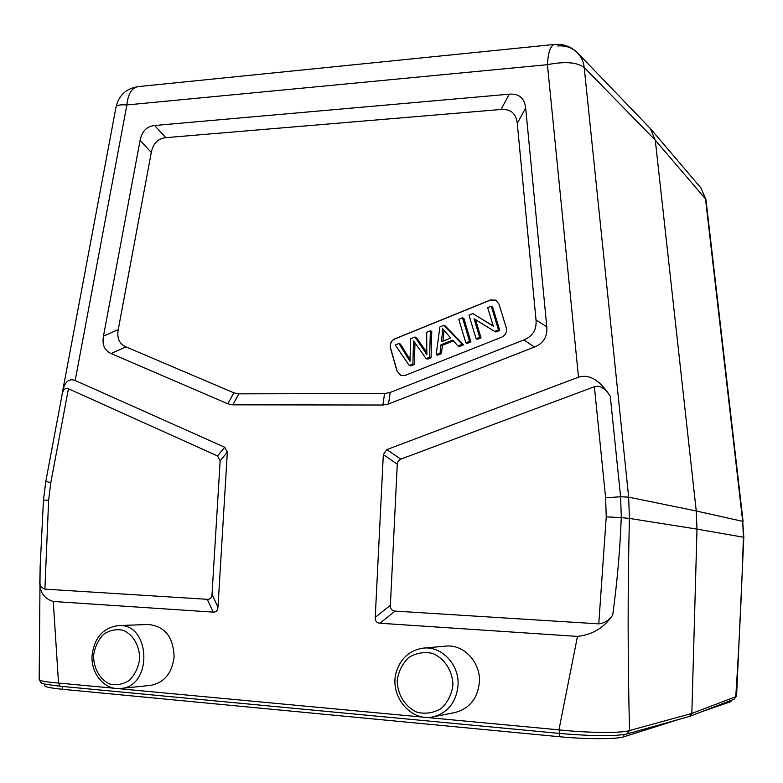 <?xml version="1.0" encoding="UTF-8"?>
<svg xmlns="http://www.w3.org/2000/svg" width="783" height="783" viewBox="0 0 783 783"><rect width="100%" height="100%" fill="white"/><g stroke="black" fill="none" stroke-linecap="round" stroke-linejoin="round"><path stroke-width="1.17" d="M426.774 349.032L426.892 354.679L414.98 337.023L410.625 338.785L410.008 361.306L398.939 343.512L395.288 344.99L409.186 365.397L412.876 363.929L413.532 340.781L426.138 358.643L429.652 357.244L430.356 330.798L426.686 332.286L426.764 349.032M426.804 352.419L416.429 337.581L414.98 337.023M409.989 359.377L400.407 344.06L398.939 343.512M412.876 363.929L414.334 364.428L410.644 365.896L409.186 365.397M414.99 342.866L414.334 364.428M430.356 330.798L431.766 331.375L431.071 357.772L427.567 359.162L426.138 358.643M431.071 357.772L429.652 357.244M498.487 329.858L491.254 306.143L487.652 307.602L493.31 326.188L472.815 313.601L468.997 315.148L476.093 338.765L479.685 337.336L474.077 318.75L494.602 331.395L498.487 329.858L499.779 330.446L495.903 331.982L494.602 331.395M499.779 330.446L492.556 306.779L491.254 306.143M493.231 325.943L472.815 313.601M475.496 319.621L481.016 337.904L477.434 339.333L476.093 338.765M481.016 337.904L479.685 337.336M469.555 341.368L462.499 317.781L458.789 319.278L465.836 342.846L469.555 341.368L470.906 341.926L467.187 343.404L465.836 342.846M470.906 341.926L463.859 318.397L462.499 317.781M442.317 333.822L442.503 328.645L450.754 338.031L441.318 341.809L442.317 333.822L443.716 334.39L442.865 341.192M443.941 330.387L443.716 334.39M462.234 344.285L443.844 325.337L439.889 326.932L436.17 354.66L440.056 353.104L441.005 344.765L452.633 340.116L458.016 345.959L462.234 344.285L463.595 344.833L459.386 346.507L458.016 345.959M463.595 344.833L445.233 325.924L443.844 325.337M453.377 340.928L442.405 345.313L441.455 353.642L437.58 355.179L436.17 354.66M441.455 353.642L440.056 353.104M442.405 345.313L441.005 344.765M506.249 327.764C507.11 332.041 505.603 335.183 501.717 337.179L405.202 375.38L401.092 375.546L397.04 371.201L390.404 347.995C389.64 343.845 391.079 340.801 394.73 338.873L490.373 299.987L495.756 300.153L498.986 304.068L506.249 327.764M495.825 300.192L490.501 300.055L394.877 338.931C391.226 340.859 389.787 343.894 390.56 348.044L397.187 371.25L401.16 375.566M174.12 656.986C172.015 673.263 164.205 682.717 150.688 685.36L120.631 688.463C153.262 686.681 150.6 622.612 118.272 625.588L148.222 624.491C164.773 626.116 173.405 636.941 174.12 656.986M423.397 648.109L445.674 646.132C463.419 643.988 480.713 662.075 479.402 681.944C477.718 698.377 469.614 708.566 455.089 712.51L432.96 716.905C447.925 712.833 456.293 702.282 458.055 685.252C459.435 664.65 441.651 645.906 423.397 648.109C410.292 650.017 401.346 657.632 396.56 670.972C388.74 694.687 409.734 721.877 432.96 716.905M397.265 464.162L390.394 605.269C390.277 608.871 391.852 610.809 395.102 611.092L598.77 623.865L606.238 516.849L605.611 497.812L594.385 386.724L400.759 459.141L398.253 461.03L397.265 464.162L383.327 454.639L375.233 617.376C375.116 620.997 376.682 622.945 379.921 623.239L577.472 636.403C592.477 634.778 604.231 627.643 612.727 614.978C617.17 582.464 620.019 550.009 621.271 517.612L606.238 516.849M594.385 386.724C599.866 385.089 605.161 388.27 610.28 396.276C600.032 380.244 589.433 373.873 578.5 377.161L386.812 449.618L383.327 454.639M50.807 482.69L45.805 481.379L62.121 394.554C63.178 389.454 65.292 387.536 68.444 388.769L50.807 482.69L48.644 500.102L44.895 589.129C41.205 587.896 39.512 585.058 39.816 580.614C39.267 591.645 43.75 598.594 53.273 601.471L213.162 612.12C216.098 612.247 217.703 610.593 217.968 607.158L227.344 452.124L224.701 447.24L75.178 380.499C68.806 378.042 64.568 381.928 62.444 392.156L61.955 395.474M68.444 388.769L217.537 455.951L220.15 460.815L212.017 594.375C211.753 597.781 210.167 599.426 207.26 599.308L44.895 589.129M39.816 580.614L40.54 554.511M731.596 700.168L730.813 701.656L730.842 700.462M701.499 711.806L730.813 701.656M44.67 684.029L44.562 685.516C44.788 686.857 50.709 688.11 62.327 689.265L559.326 736.715C585.547 739.299 616.808 739.299 623.767 736.813L679.125 719.332M577.6 52.931L650.311 128.49L655.283 140.186L584.187 67.465C583.541 61.779 581.378 56.973 577.697 53.038L577.6 52.931C572.246 47.616 565.61 45.306 557.692 45.982M700.922 187.93L705.454 198.383L742.695 521.37L696.253 510.976L696.997 529.112L743.811 537.285L736.568 696.156L734.072 699.209M610.28 396.276L620.586 496.745L621.31 517.612L629.405 518.424L628.661 497.146L696.253 510.976L655.283 140.186L705.943 199.411L700.902 187.91M426.216 717.434L558.945 729.854C587.798 733.015 622.045 733.28 629.542 730.539L691.839 713.44L696.997 529.112L629.405 518.424C627.672 589.305 627.712 660.01 629.542 730.539L626.977 733.955L689.598 716.396L691.839 713.44L735.766 696.704C739.299 642.266 741.844 589.08 743.41 537.158L742.695 521.37L743.821 537.285M39.179 679.527C39.551 680.848 46.001 682.022 58.529 683.05L60.105 686.221M39.179 679.458L40.882 682.57C43.652 683.04 35.509 683.197 60.125 686.231L559.757 733.436M53.273 601.471L58.529 683.05L114.856 688.316M598.77 623.865C604.77 623.072 609.419 620.107 612.727 614.978M559.865 733.465L558.945 729.854L577.472 636.403M60.125 686.231L560.002 733.456M154.603 125.495C146.744 126.347 141.899 131.299 140.088 140.353L103.464 336.171C101.966 344.755 104.511 350.539 111.098 353.534L227.804 403.793L232.815 404.831L382.916 405.026L388.554 403.959L534.495 347.045C543.48 343.385 547.581 336.651 546.798 326.854L525.667 108.005C524.522 98.09 519.06 93.48 509.273 94.185L154.603 125.495L165.839 137.661C157.96 138.474 153.106 143.416 151.295 152.46L118.253 329.555C116.755 338.119 119.31 343.894 125.926 346.869L233.853 392.831L238.854 393.839L384.57 393.536L390.179 392.449L523.856 339.939C532.734 336.289 536.795 329.614 536.022 319.914L517.26 123.293C516.124 113.427 510.712 108.827 501.022 109.473L165.839 137.661M413.512 343.806L414.961 344.354M93.617 655.234C93.422 667.987 99.656 679.311 109.512 683.921C116.452 685.585 123.097 684.381 129.42 680.3C134.911 674.672 138.317 667.596 139.648 659.071C139.775 646.102 133.335 634.778 123.401 630.354C116.452 628.827 109.865 630.129 103.65 634.259C98.276 639.848 94.929 646.836 93.617 655.234M452.936 685.184C452.701 670.874 444.558 658.327 432.431 653.365C423.985 651.632 416.076 653.012 408.697 657.514C402.384 663.632 398.557 671.305 397.216 680.535C397.373 694.599 405.232 707.127 417.261 712.324C425.707 714.223 433.694 712.951 441.221 708.507C447.68 702.361 451.595 694.58 452.936 685.184M375.233 617.376L390.394 605.269M386.812 449.618L400.759 459.141M212.017 594.375L217.968 607.158M213.162 612.12L207.26 599.308M227.344 452.124L220.15 460.815M217.537 455.951L224.701 447.24M48.644 500.102L43.456 500.171L40.129 567.332M605.611 497.812L620.586 496.745L628.661 497.146L584.187 67.465C577.091 62.2 564.837 61.27 547.425 64.676L126.885 104.942L75.178 380.499M623.767 736.813L623.845 734.601M559.307 736.715L559.424 733.426M62.346 689.265L62.542 686.456M116.09 106.752C118.938 95.203 126.249 88.489 138.023 86.629C131.73 87.843 128.011 93.95 126.885 104.942C120.181 104.54 116.589 105.147 116.09 106.752L62.444 392.156M138.023 86.629L554.452 44.445C550.498 45.502 548.159 52.246 547.425 64.676L578.5 377.161M395.102 611.092L379.921 623.239M117.528 688.57L423.026 717.14M151.295 152.47L140.088 140.353M501.022 109.473L509.273 94.185M525.667 108.005L517.26 123.293M536.022 319.914L546.798 326.854M534.495 347.045L523.856 339.939M390.179 392.449L388.554 403.959M382.916 405.026L384.57 393.536M238.854 393.839L232.815 404.831M227.804 403.793L233.853 392.831M125.926 346.869L111.098 353.534M103.464 336.171L118.253 329.555M118.272 625.588C103.209 627.741 94.498 637.538 92.13 654.98C90.446 673.282 104.579 690.518 120.631 688.463M45.805 481.379L43.456 500.171M701.02 188.047L650.33 128.51M743.106 521.595L705.943 199.411M736.558 696.165L734.033 699.229L689.872 716.298M40.139 566.315L39.179 679.517M577.727 53.058C571.296 46.608 563.535 43.74 554.452 44.445M559.874 733.475C586.173 735.501 610.701 737.067 626.977 733.955"/></g></svg>
